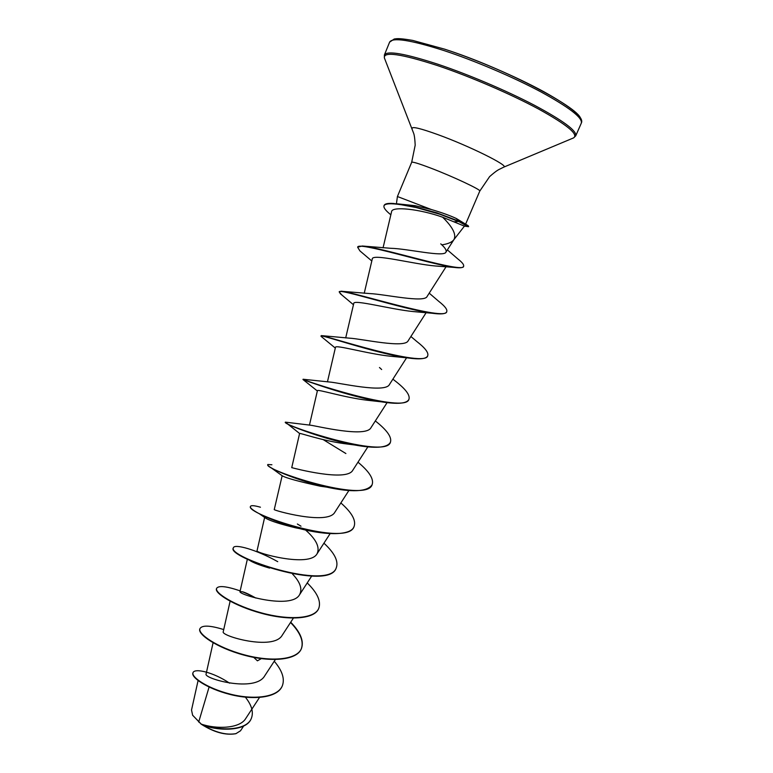 <?xml version="1.0" encoding="UTF-8"?>
<svg xmlns="http://www.w3.org/2000/svg" width="773" height="773" viewBox="0 0 773 773"><rect width="100%" height="100%" fill="white"/><g stroke="black" fill="none" stroke-linecap="round" stroke-linejoin="round"><path stroke-width="1.16" d="M192.583 715.17L201.183 724.175C213.86 732.253 225.329 735.442 235.601 733.751L236.123 733.596M198.081 680.578L191.52 710.039L192.641 715.276L201.251 724.098C216.044 729.258 239.717 728.794 245.737 718.513L259.486 697.497M397.293 203.821L415.13 205.686L431.315 209.512L397.419 196.526L411.68 162.291C412.453 161.634 418.763 163.538 430.59 168.031C452.553 176.37 481.598 190.023 479.791 191.066L489.609 176.621C496.904 170.176 498.566 169.847 498.778 169.606L503.638 167.19M453.848 239.727L464.418 226.141L442.649 217.223C452.649 227.03 456.437 234.432 454.022 239.446L453.703 239.901C451.712 242.345 447.751 243.997 441.837 244.857L440.745 243.853M209.087 687.052L198.69 722.05M213.087 642.769L206.101 673.959C203.212 678.549 255.109 692.927 264.714 675.834L275.352 659.553M230.112 601.21L223.242 631.725C220.392 635.87 273.381 651.166 282.232 635.232L293.373 618.12M242.703 591.828L242.616 591.838C240.847 591.142 251.892 595.606 255.795 598.041C250.085 594.795 245.717 592.717 242.703 591.828L240.036 591.5C237.446 594.485 291.237 609.887 299.547 594.756C302.591 589.065 300.224 582.127 292.445 573.943M264.637 517.417L257.042 550.772C254.704 552.531 309.335 568.058 317.075 553.768C320.09 547.323 316.244 539.399 305.538 530.007M326.467 487.087L320.235 486.198C298.465 481.444 285.768 477.956 282.155 475.733L274.26 509.533C272.183 510.025 327.684 525.669 334.825 512.267L348.874 490.536M291.904 467.684C293.556 468.148 346.729 482.188 352.807 470.216L367.861 446.871M299.586 433.498L285.372 422.145L310.331 425.179C316.215 425.826 365.987 438.117 371.021 427.633L387.099 402.627M303.393 379.282L329.472 382.007C338.874 382.674 385.321 393.612 389.466 384.49L406.588 357.802M322.718 335.733L349.27 338.139C361.638 338.767 404.772 348.642 408.154 340.787L426.155 312.65M343.386 291.421L369.697 293.576C384.529 294.136 424.396 303.18 427.083 296.494L446.098 266.714M357.793 247.147L362.228 246.007L390.742 248.288C407.497 248.645 444.002 257.428 445.915 252.182C446.794 250.665 445.432 248.22 441.837 244.857M442.649 217.223C420.097 209.116 391.814 205.976 391.582 211.676L383.05 247.853M438.581 266.173L435.557 265.999C413.478 264.182 371.852 253.042 372.257 259.061L364.228 293.267M416.792 311.828L413.4 311.587C390.607 309.374 353.164 299.025 353.744 303.509L345.695 337.927M394.414 356.556L390.51 356.237C367.214 353.831 334.835 344.275 335.463 347.386L327.443 381.862M371.881 400.685L367.397 400.259C344.304 397.573 316.766 388.78 317.413 390.694L309.451 425.111M349.299 444.224L344.024 443.605C321.839 440.591 298.967 432.561 299.605 433.45L291.73 467.665M299.982 528.664L295.75 527.853C280.068 524.065 270.048 520.838 265.699 518.171L264.752 517.524M251.244 561.324L251.196 561.237C250.133 560.647 262.559 566.126 269.564 568.097C261.342 565.71 255.245 563.459 251.244 561.324L248.491 559.671M253.757 657.388L257.419 660.828L261.313 658.635M251.302 718.475L251.235 718.629C246.481 731.5 218.421 731.229 202.97 725.122L202.652 725.006C215.213 732.466 226.325 735.345 235.978 733.635L240.519 730.785L243.63 726.04M274.251 661.234C282.29 670.684 284.966 678.907 282.3 685.883C277.488 697.661 253.051 700.048 229.861 694.019C206.555 688.067 190.931 676.781 193.047 672.607C194.738 667.911 213.628 672.307 229.571 683.177M245.379 697.178C251.727 705.15 253.728 712.194 251.37 718.31C246.432 731.77 216.266 730.678 201.328 724.137L201.251 724.098M282.232 686.047L282.164 686.211C277.343 697.99 252.906 700.386 229.716 694.357C206.42 688.414 190.796 677.109 192.912 672.935L193.047 672.607M202.97 725.122L201.328 724.137M468.274 225.784L456.196 218.43C449.48 215.348 441.19 212.372 431.315 209.512M223.726 629.57C210.072 625.357 202.159 625.028 199.985 628.565C197.405 633.821 216.942 647.388 243.814 654.692C270.627 662.103 296.861 660.094 301.451 648.537C304.079 641.078 300.504 632.295 290.716 622.207M240.181 590.872C226.431 586.214 218.585 585.364 216.624 588.34C214.401 592.746 234.412 605.559 261.467 612.902C288.474 620.332 314.543 619.096 318.785 608.312C321.22 601.297 317.365 592.843 307.229 582.929M277.739 561.671C255.863 549.361 234.692 543.854 233.485 547.593C225.948 556.724 329.694 591.596 336.361 567.566C338.564 561.014 334.419 552.888 323.935 543.177M301.006 526.21L297.354 524.007M260.443 507.214C254.452 505.523 251.157 505.223 250.558 506.325C243.882 513.233 348.381 548.299 354.16 526.297C356.131 520.239 351.696 512.451 340.854 502.933M313.867 483.966L312.524 483.183M271.912 464.766L267.854 464.505C262.105 469.163 367.349 504.402 372.19 484.478C373.929 478.931 369.185 471.501 357.976 462.196M285.372 422.145C280.551 424.464 386.577 459.896 390.462 442.108C391.94 437.093 386.896 430.039 375.32 420.947M303.209 379.707L303.132 379.214C299.267 379.147 406.057 414.763 408.975 399.177C410.202 394.974 405.371 388.722 394.481 380.413L392.906 379.128M321.21 335.965L321.452 335.588C324.428 335.405 426.223 368.576 427.74 355.667C428.696 352.633 425.053 347.908 416.802 341.492L410.888 336.506M341.724 294.851L339.212 292.001L341.154 291.189C352.71 291.75 446.504 321.8 446.755 311.577C447.461 309.5 444.823 306.118 438.851 301.431L429.218 293.16M362.228 246.007C380.915 247.176 465.066 274.125 463.616 266.144C464.09 264.733 462.177 262.337 457.877 258.965L447.374 249.901M390.558 214.594L388.201 212.546C384.848 209.483 383.456 207.203 384.017 205.705L384.171 205.328C384.915 203.714 388.036 203.106 393.534 203.473L413.333 206.488L436.861 212.817L459.452 221.397L454.379 221.774M199.985 628.565L199.849 628.893C197.27 634.16 216.798 647.726 243.669 655.031C270.482 662.451 296.716 660.442 301.306 648.866C303.944 641.387 300.349 632.594 290.532 622.487M216.566 588.514L216.488 588.678C214.256 593.084 234.267 605.916 261.313 613.25C288.319 620.69 314.389 619.444 318.64 608.651L318.718 608.486M233.485 547.593L233.34 547.941C225.793 557.091 329.54 591.954 336.216 567.913L336.284 567.74M250.51 506.508L250.413 506.673C249.969 507.938 252.984 510.325 259.457 513.832C267.816 518.277 279.256 522.664 293.769 526.993C322.138 535.36 350.749 536.414 354.005 526.645L354.082 526.471M312.505 483.589L311.104 482.777M267.844 464.708L267.709 464.863C267.516 465.336 268.637 466.293 271.052 467.733C278.695 472.371 302.407 481.782 325.858 486.951C351.86 492.604 367.252 491.899 372.045 484.826L372.113 484.652M345.889 453.538L323.182 439.615M286.184 423.275C290.774 426.329 325.124 439.605 354.488 444.948C375.118 448.717 387.06 447.886 390.307 442.465L390.384 442.282M302.987 379.572L303.055 379.582C302.929 379.62 348.517 396.626 381.466 401.834C397.467 404.376 406.579 403.612 408.82 399.535L408.898 399.361M322.07 337.154L320.979 336.081C319.094 333.714 374.557 353.174 407.313 357.88C419.314 359.609 426.068 359.001 427.585 356.034L427.653 355.851M339.212 292.001C337.627 287.73 402.105 309.113 432.281 313.268C440.832 314.427 445.606 313.983 446.591 311.944L446.755 311.577M371.813 260.994L359.938 250.916L357.696 247.321C356.353 240.857 428.947 264.018 454.253 267.419C459.79 268.134 462.863 267.835 463.452 266.521L463.51 266.318M384.017 205.705C385.302 203.483 391.138 203.183 401.525 204.797L416.309 207.57L439.943 214.276L459.288 221.783L467.945 226.595M468.651 226.644L459.452 221.397L456.196 218.43M389.611 42.129C392.462 37.172 410.434 39.945 443.528 50.429C474.178 60.478 512.818 76.923 540.656 91.755C569.17 107.35 582.726 117.796 581.325 123.11L575.75 135.806C576.977 130.888 563.314 120.762 534.752 105.437C506.895 90.828 468.322 74.421 437.818 64.207C404.888 53.511 387.08 50.438 384.394 54.97L389.611 42.129L394.24 39.008C396.636 38.785 397.573 37.838 412.627 40.389L444.842 49.221C476.381 59.531 516.335 76.701 543.979 91.794C571.817 107.37 584.272 117.805 581.325 123.11M384.654 58.651L384.384 57.946C383.321 51.26 401.032 53.81 437.528 65.579C469.607 76.343 510.528 93.948 538.491 108.993C566.995 124.762 578.706 134.386 573.624 137.884L572.928 138.174M412.164 128.55L412.077 128.328C412.183 126.366 420.783 128.463 437.866 134.618C469.085 145.904 509.262 165.847 503.861 167.094L573.624 137.884L575.75 135.806M444.958 49.288C505.069 68.468 582.91 109.563 580.629 119.525M411.68 162.291L415.188 145.189C414.724 135.468 413.797 134.038 413.816 133.719L384.384 57.946L384.394 54.97M396.423 203.724L397.419 196.526M240.036 591.5L247.37 559.121M299.547 594.756L311.635 576.146M317.075 553.777L330.129 533.621M445.915 252.182L454.022 239.446M465.761 223.812L479.791 191.066M379.475 367.513L381.669 369.533M390.838 214.836L388.201 212.546M435.557 265.999L454.253 267.419M413.4 311.587L432.281 313.268M353.454 304.736L340.11 293.527M390.51 356.237L407.313 357.88M335.298 348.063L321.114 336.39M367.397 400.259L381.466 401.834M317.345 390.974L303.055 379.582M344.024 443.605L354.488 444.948M320.235 486.198L325.858 486.951M282.155 475.733L271.052 467.733M295.75 527.853L293.769 526.993M265.699 518.171L259.457 513.832M464.206 226.093L468.593 226.682"/></g></svg>
